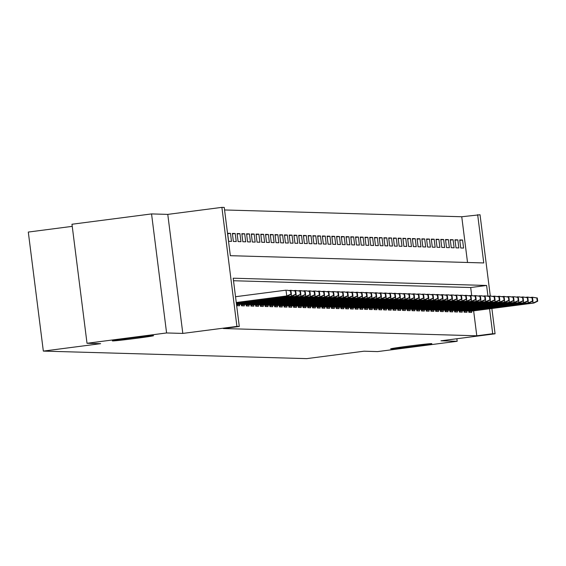 <?xml version="1.0" encoding="UTF-8"?>
<svg xmlns="http://www.w3.org/2000/svg" width="566" height="566" viewBox="0 0 566 566"><rect width="100%" height="100%" fill="white"/><g stroke="black" fill="none" stroke-linecap="round" stroke-linejoin="round"><path stroke-width="0.85" d="M408.206 346.173A20.758 0.474 -7.2 0 1 431.837 343.654A20.758 0.474 -7.2 0 1 414.27 346.342A20.758 0.474 -7.2 0 1 390.646 348.861A20.758 0.474 -7.2 0 1 408.206 346.173M129.925 338.206A20.758 0.474 -7.2 0 1 153.556 335.688A20.758 0.474 -7.2 0 1 135.989 338.376A20.758 0.474 -7.2 0 1 112.365 340.895A20.758 0.474 -7.2 0 1 129.925 338.206M467.53 262.483L461.75 216.75L480.032 214.755L490.298 296.011M72.243 226.358L28.3 232.06L43.334 351.097L306.694 358.632L363.988 351.203L377.607 351.592L457.187 341.277L456.861 338.744M43.334 351.097L100.635 343.668L87.015 343.279L71.974 224.242L151.554 213.92L166.588 332.957L182.811 333.416L236.921 326.405L221.886 207.368L224.249 207.432L230.348 255.69L483.76 262.942L477.662 214.684M182.811 333.416L167.777 214.387L151.554 213.92M167.777 214.387L221.886 207.368M461.75 216.75L224.575 209.965M87.015 343.279L166.588 332.957M468.669 310.741L468.867 312.319L471.711 312.404L471.549 311.123M463.929 310.607L464.134 312.184L466.971 312.269L466.808 310.989M459.196 310.472L459.394 312.05L462.238 312.128L462.075 310.847M454.456 310.338L454.661 311.916L457.498 311.993L457.335 310.713M449.722 310.203L449.92 311.781L452.765 311.859L452.602 310.578M444.982 310.069L445.187 311.64L448.024 311.725L447.862 310.444M440.249 309.927L440.447 311.505L443.291 311.59L443.128 310.31M435.509 309.793L435.714 311.371L438.551 311.456L438.388 310.175M430.776 309.659L430.974 311.236L433.818 311.314L433.655 310.034M426.035 309.524L426.24 311.102L429.078 311.18L428.915 309.899M421.302 309.39L421.5 310.967L424.344 311.045L424.182 309.765M416.562 309.255L416.767 310.826L419.604 310.911L419.441 309.63M411.829 309.114L412.027 310.692L414.871 310.776L414.708 309.496M407.088 308.979L407.294 310.557L410.131 310.642L409.968 309.361M402.355 308.845L402.553 310.423L405.398 310.501L405.235 309.22M397.615 308.711L397.82 310.288L400.657 310.366L400.495 309.086M392.882 308.576L393.08 310.154L395.924 310.232L395.761 308.951M388.142 308.442L388.347 310.012L391.184 310.097L391.021 308.817M383.408 308.307L383.607 309.878L386.451 309.963L386.288 308.682M378.668 308.166L378.873 309.744L381.71 309.828L381.548 308.548M373.935 308.031L374.133 309.609L376.977 309.687L376.815 308.406M369.202 307.897L369.4 309.475L372.237 309.552L372.074 308.272M364.462 307.762L364.66 309.34L367.504 309.418L367.341 308.137M359.728 307.628L359.926 309.199L362.764 309.284L362.601 308.003M354.988 307.494L355.186 309.064L358.03 309.149L357.868 307.869M350.255 307.352L350.453 308.93L353.29 309.015L353.127 307.734M345.515 307.218L345.713 308.795L348.557 308.873L348.394 307.593M340.782 307.083L340.98 308.661L343.817 308.739L343.661 307.458M336.041 306.949L336.239 308.527L339.084 308.604L338.921 307.324M331.308 306.814L331.506 308.385L334.343 308.47L334.188 307.189M326.568 306.68L326.766 308.251L329.61 308.336L329.447 307.055M321.835 306.539L322.033 308.116L324.87 308.201L324.714 306.921M317.094 306.404L317.293 307.982L320.137 308.06L319.974 306.779M312.361 306.27L312.559 307.847L315.396 307.925L315.241 306.645M307.621 306.135L307.819 307.713L310.663 307.791L310.501 306.51M302.888 306.001L303.086 307.571L305.923 307.656L305.767 306.376M298.148 305.866L298.346 307.437L301.19 307.522L301.027 306.241M293.414 305.725L293.613 307.303L296.45 307.388L296.294 306.107M288.674 305.59L288.872 307.168L291.716 307.246L291.554 305.965M283.941 305.456L284.139 307.034L286.976 307.112L286.82 305.831M279.201 305.322L279.399 306.899L282.243 306.977L282.08 305.697M274.468 305.187L274.666 306.765L277.503 306.843L277.347 305.562M269.727 305.053L269.925 306.623L272.77 306.708L272.607 305.428M264.994 304.911L265.192 306.489L268.029 306.574L267.874 305.293M260.254 304.777L260.452 306.355L263.296 306.439L263.133 305.152M255.521 304.642L255.719 306.22L258.556 306.298L258.4 305.017M250.78 304.508L250.979 306.086L253.823 306.164L253.66 304.883M246.047 304.374L246.245 305.951L249.082 306.029L248.927 304.749M241.307 304.239L241.505 305.81L244.349 305.895L244.187 304.614M236.574 304.098L236.772 305.675L239.609 305.76L239.453 304.48M227.681 233.73L230.468 233.369L227.624 233.291L228.643 241.335L231.487 241.413L230.468 233.369M232.421 233.871L235.201 233.503L232.364 233.425L233.376 241.47L236.22 241.548L235.201 233.503M237.154 234.006L239.942 233.645L237.097 233.56L238.116 241.604L240.96 241.682L239.942 233.645M241.894 234.14L244.675 233.779L241.838 233.694L242.849 241.739L245.694 241.824L244.675 233.779M246.627 234.274L249.415 233.914L246.571 233.829L247.59 241.873L250.434 241.958L249.415 233.914M251.368 234.409L254.148 234.048L251.311 233.97L252.323 242.007L255.167 242.092L254.148 234.048M256.101 234.543L258.888 234.183L256.044 234.105L257.063 242.149L259.907 242.227L258.888 234.183M260.841 234.685L263.622 234.317L260.785 234.239L261.796 242.283L264.64 242.361L263.622 234.317M265.574 234.819L268.362 234.458L265.518 234.374L266.536 242.418L269.381 242.496L268.362 234.458M270.315 234.954L273.095 234.593L270.258 234.508L271.27 242.552L274.114 242.637L273.095 234.593M275.048 235.088L277.835 234.727L274.991 234.642L276.01 242.687L278.854 242.772L277.835 234.727M279.788 235.223L282.568 234.862L279.731 234.784L280.743 242.821L283.587 242.906L282.568 234.862M284.521 235.357L287.309 234.996L284.465 234.918L285.483 242.963L288.327 243.04L287.309 234.996M289.261 235.498L292.042 235.131L289.205 235.053L290.216 243.097L293.061 243.175L292.042 235.131M293.995 235.633L296.782 235.272L293.938 235.187L294.957 243.231L297.801 243.309L296.782 235.272M298.735 235.767L301.515 235.406L298.678 235.322L299.69 243.366L302.534 243.451L301.515 235.406M303.468 235.902L306.256 235.541L303.411 235.456L304.43 243.5L307.267 243.585L306.256 235.541M308.208 236.036L310.989 235.675L308.152 235.597L309.163 243.635L312.007 243.72L310.989 235.675M312.941 236.171L315.729 235.81L312.885 235.732L313.904 243.776L316.741 243.854L315.729 235.81M317.682 236.312L320.462 235.944L317.625 235.866L318.637 243.911L321.481 243.988L320.462 235.944M322.415 236.446L325.202 236.086L322.358 236.001L323.377 244.045L326.214 244.123L325.202 236.086M327.155 236.581L329.936 236.22L327.098 236.135L328.11 244.179L330.954 244.264L329.936 236.22M331.888 236.715L334.676 236.355L331.832 236.27L332.85 244.314L335.688 244.399L334.676 236.355M336.629 236.85L339.409 236.489L336.572 236.411L337.584 244.448L340.428 244.533L339.409 236.489M341.362 236.984L344.149 236.623L341.305 236.546L342.324 244.59L345.161 244.668L344.149 236.623M346.102 237.126L348.882 236.758L346.045 236.68L347.057 244.724L349.901 244.802L348.882 236.758M350.835 237.26L353.623 236.899L350.779 236.814L351.797 244.859L354.634 244.936L353.623 236.899M355.575 237.395L358.356 237.034L355.519 236.949L356.53 244.993L359.375 245.078L358.356 237.034M360.309 237.529L363.096 237.168L360.252 237.083L361.271 245.128L364.108 245.212L363.096 237.168M365.049 237.663L367.829 237.303L364.992 237.225L366.004 245.262L368.848 245.347L367.829 237.303M369.782 237.798L372.57 237.437L369.725 237.359L370.744 245.403L373.581 245.481L372.57 237.437M374.522 237.932L377.303 237.571L374.466 237.494L375.477 245.538L378.321 245.616L377.303 237.571M379.255 238.074L382.043 237.713L379.199 237.628L380.218 245.672L383.055 245.75L382.043 237.713M383.996 238.208L386.776 237.847L383.939 237.762L384.951 245.807L387.795 245.892L386.776 237.847M388.729 238.343L391.516 237.982L388.672 237.897L389.691 245.941L392.528 246.026L391.516 237.982M393.469 238.477L396.25 238.116L393.412 238.038L394.424 246.076L397.268 246.16L396.25 238.116M398.202 238.611L400.99 238.251L398.146 238.173L399.164 246.217L402.002 246.295L400.99 238.251M402.935 238.746L405.723 238.385L402.886 238.307L403.898 246.351L406.742 246.429L405.723 238.385M407.676 238.887L410.463 238.527L407.619 238.442L408.638 246.486L411.475 246.564L410.463 238.527M412.409 239.022L415.196 238.661L412.359 238.576L413.371 246.62L416.215 246.705L415.196 238.661M417.149 239.156L419.937 238.795L417.092 238.71L418.111 246.755L420.948 246.84L419.937 238.795M421.882 239.291L424.67 238.93L421.833 238.852L422.844 246.889L425.689 246.974L424.67 238.93M426.623 239.425L429.41 239.064L426.566 238.986L427.585 247.031L430.422 247.109L429.41 239.064M431.356 239.56L434.143 239.199L431.306 239.121L432.318 247.165L435.162 247.243L434.143 239.199M436.096 239.701L438.883 239.34L436.039 239.255L437.058 247.3L439.895 247.377L438.883 239.34M440.829 239.835L443.617 239.475L440.78 239.39L441.791 247.434L444.635 247.519L443.617 239.475M445.569 239.97L448.357 239.609L445.513 239.524L446.532 247.568L449.369 247.653L448.357 239.609M450.303 240.104L453.09 239.743L450.253 239.666L451.265 247.703L454.109 247.788L453.09 239.743M455.043 240.239L457.83 239.878L454.986 239.8L456.005 247.844L458.842 247.922L457.83 239.878M460.738 247.979L463.582 248.057L462.563 240.012L459.726 239.934L460.738 247.979M487.963 296.223L486.604 285.462L233.192 278.21L239.291 326.469L223.379 328.535L476.791 335.787L473.636 310.847M471.697 295.494L470.693 287.528L233.51 280.743M491.875 308.484L495.073 333.791L440.964 340.81L457.187 341.277M495.073 333.791L492.703 333.721L489.555 308.788M476.791 335.787L492.703 333.721M239.291 326.469L236.921 326.405M470.693 287.528L486.604 285.462M459.776 240.373L462.563 240.012M290.917 294.136L291.391 294.15L290.988 290.938L290.514 290.924L290.917 294.136L286.757 295.954L287.606 295.983L236.277 302.64M236.263 302.506L286.757 295.954L286.021 290.167L235.534 296.718M290.514 290.924L286.877 290.188L290.988 290.938M287.606 295.983L291.391 294.15M295.657 294.278L296.131 294.292L295.721 291.073L295.247 291.058L295.657 294.278L291.49 296.096L292.346 296.117L236.376 303.376M290.839 290.91L290.761 290.301L288.851 290.549M295.247 291.058L290.761 290.301L295.721 291.073M291.257 294.221L291.49 296.096L236.355 303.242M292.346 296.117L296.131 294.292M300.39 294.412L300.864 294.426L300.461 291.207L299.987 291.193L300.39 294.412L296.23 296.23L297.079 296.251L236.468 304.112M295.572 291.044L295.494 290.436L293.591 290.683M299.987 291.193L295.494 290.436L300.461 291.207M295.99 294.355L296.23 296.23L236.446 303.984M297.079 296.251L300.864 294.426M305.131 294.546L305.605 294.561L305.194 291.341L304.72 291.327L305.131 294.546L300.963 296.365L301.82 296.386L236.666 304.841M300.313 291.179L300.235 290.57L298.324 290.818M304.72 291.327L300.235 290.57L305.194 291.341M300.73 294.49L300.963 296.365L236.645 304.706M301.82 296.386L305.605 294.561M309.864 294.681L310.338 294.695L309.935 291.476L309.46 291.462L309.864 294.681L305.704 296.499L306.553 296.527L241.399 304.975M305.046 291.313L304.968 290.712L303.065 290.959M309.46 291.462L305.824 290.733L309.935 291.476M305.463 294.624L305.704 296.499L241.385 304.841M306.553 296.527L310.338 294.695M314.604 294.815L315.078 294.829L314.668 291.61L314.194 291.603L314.604 294.815L310.437 296.634L311.293 296.662L246.139 305.109M309.786 291.448L309.708 290.846L307.798 291.094M314.194 291.603L309.708 290.846L314.668 291.61M310.203 294.759L310.437 296.634L246.118 304.975M311.293 296.662L315.078 294.829M319.337 294.95L319.811 294.964L319.408 291.752L318.934 291.738L319.337 294.95L315.177 296.768L316.026 296.796L250.872 305.244M314.519 291.589L314.441 290.981L312.538 291.228M318.934 291.738L315.297 291.002L319.408 291.752M314.937 294.9L315.177 296.768L250.858 305.109M316.026 296.796L319.811 294.964M324.077 295.091L324.551 295.105L324.141 291.886L323.667 291.872L324.077 295.091L319.91 296.909L320.766 296.931L255.613 305.378M319.259 291.723L319.182 291.115L317.271 291.363M323.667 291.872L319.182 291.115L324.141 291.886M319.677 295.035L319.91 296.909L255.591 305.251M320.766 296.931L324.551 295.105M328.811 295.226L329.285 295.24L328.881 292.021L328.407 292.006L328.811 295.226L324.651 297.044L325.5 297.065L260.346 305.52M323.993 291.858L323.915 291.249L322.012 291.497M328.407 292.006L323.915 291.249L328.881 292.021M324.41 295.169L324.651 297.044L260.332 305.385M325.5 297.065L329.285 295.24M333.551 295.36L334.025 295.374L333.615 292.155L333.141 292.141L333.551 295.36L329.384 297.178L330.24 297.2L265.086 305.654M328.733 291.992L328.655 291.384L326.745 291.632M333.141 292.141L328.655 291.384L333.615 292.155M329.15 295.303L329.384 297.178L265.065 305.52M330.24 297.2L334.025 295.374M338.284 295.494L338.758 295.509L338.355 292.289L337.881 292.275L338.284 295.494L334.124 297.313L334.973 297.341L269.819 305.789M333.466 292.127L333.388 291.525L331.485 291.773M337.881 292.275L334.244 291.547L338.355 292.289M333.883 295.438L334.124 297.313L269.805 305.654M334.973 297.341L338.758 295.509M343.024 295.629L343.498 295.643L343.088 292.424L342.614 292.417L343.024 295.629L338.857 297.447L339.713 297.475L274.56 305.923M338.206 292.261L338.128 291.66L336.218 291.907M342.614 292.417L338.128 291.66L343.088 292.424M338.624 295.572L338.857 297.447L274.538 305.789M339.713 297.475L343.498 295.643M347.757 295.763L348.231 295.777L347.828 292.565L347.354 292.551L347.757 295.763L343.597 297.582L344.446 297.61L279.293 306.057M342.939 292.403L342.862 291.794L340.958 292.042M347.354 292.551L343.718 291.815L347.828 292.565M343.357 295.714L343.597 297.582L279.279 305.923M344.446 297.61L348.231 295.777M352.498 295.905L352.972 295.919L352.561 292.7L352.087 292.686L352.498 295.905L348.331 297.723L349.187 297.744L284.033 306.192M347.673 292.537L347.602 291.929L345.692 292.176M352.087 292.686L347.602 291.929L352.561 292.7M348.097 295.848L348.331 297.723L284.012 306.065M349.187 297.744L352.972 295.919M357.231 296.039L357.705 296.053L357.302 292.834L356.828 292.82L357.231 296.039L353.071 297.858L353.92 297.879L288.766 306.333M352.413 292.672L352.335 292.063L350.432 292.311M356.828 292.82L352.335 292.063L357.302 292.834M352.83 295.983L353.071 297.858L288.752 306.199M353.92 297.879L357.705 296.053M361.971 296.174L362.445 296.188L362.035 292.969L361.561 292.955L361.971 296.174L357.804 297.992L358.66 298.013L293.506 306.468M357.146 292.806L357.075 292.197L355.165 292.445M361.561 292.955L357.075 292.197L362.035 292.969M357.57 296.117L357.804 297.992L293.485 306.333M358.66 298.013L362.445 296.188M366.704 296.308L367.178 296.322L366.775 293.103L366.301 293.089L366.704 296.308L362.544 298.126L363.393 298.155L298.24 306.602M361.886 292.94L361.808 292.339L359.905 292.58M366.301 293.089L362.665 292.36L366.775 293.103M362.304 296.251L362.544 298.126L298.225 306.468M363.393 298.155L367.178 296.322M371.445 296.442L371.919 296.457L371.508 293.238L371.034 293.23L371.445 296.442L367.277 298.261L368.133 298.289L302.98 306.737M366.619 293.075L366.549 292.473L364.638 292.721M371.034 293.23L366.549 292.473L371.508 293.238M367.044 296.386L367.277 298.261L302.959 306.602M368.133 298.289L371.919 296.457M376.178 296.577L376.652 296.591L376.248 293.379L375.774 293.365L376.178 296.577L372.018 298.395L372.867 298.423L307.713 306.871M371.36 293.216L371.282 292.608L369.379 292.855M375.774 293.365L372.138 292.629L376.248 293.379M371.777 296.527L372.018 298.395L307.699 306.737M372.867 298.423L376.652 296.591M380.918 296.718L381.392 296.726L380.982 293.513L380.508 293.499L380.918 296.718L376.751 298.537L377.607 298.558L312.453 307.005M376.093 293.351L376.022 292.742L374.112 292.99M380.508 293.499L376.022 292.742L380.982 293.513M376.517 296.662L376.751 298.537L312.432 306.878M377.607 298.558L381.392 296.726M385.651 296.853L386.125 296.867L385.722 293.648L385.248 293.634L385.651 296.853L381.491 298.671L382.34 298.692L317.186 307.14M380.833 293.485L380.755 292.877L378.852 293.124M385.248 293.634L380.755 292.877L385.722 293.648M381.251 296.796L381.491 298.671L317.172 307.013M382.34 298.692L386.125 296.867M390.391 296.987L390.865 297.001L390.455 293.782L389.981 293.768L390.391 296.987L386.224 298.806L387.08 298.827L321.927 307.281M385.566 293.62L385.496 293.011L383.585 293.259M389.981 293.768L385.496 293.011L390.455 293.782M385.991 296.931L386.224 298.806L321.905 307.147M387.08 298.827L390.865 297.001M395.125 297.122L395.599 297.136L395.195 293.917L394.721 293.903L395.125 297.122L390.965 298.94L391.813 298.968L326.66 307.416M390.307 293.754L390.229 293.153L388.326 293.393M394.721 293.903L391.085 293.174L395.195 293.917M390.724 297.065L390.965 298.94L326.646 307.281M391.813 298.968L395.599 297.136M399.865 297.256L400.339 297.27L399.929 294.051L399.455 294.044L399.865 297.256L395.698 299.074L396.554 299.103L331.4 307.55M395.04 293.888L394.969 293.287L393.059 293.535M399.455 294.044L394.969 293.287L399.929 294.051M395.464 297.2L395.698 299.074L331.379 307.416M396.554 299.103L400.339 297.27M404.598 297.391L405.072 297.405L404.669 294.193L404.195 294.179L404.598 297.391L400.438 299.209L401.287 299.237L336.133 307.685M399.78 294.03L399.702 293.421L397.799 293.669M404.195 294.179L400.558 293.443L404.669 294.193M400.197 297.341L400.438 299.209L336.119 307.55M401.287 299.237L405.072 297.405M409.338 297.532L409.812 297.539L409.402 294.327L408.928 294.313L409.338 297.532L405.171 299.35L406.027 299.372L340.874 307.819M404.513 294.164L404.442 293.556L402.532 293.804M408.928 294.313L405.291 293.577L409.402 294.327M404.938 297.475L405.171 299.35L340.852 307.692M406.027 299.372L409.812 297.539M414.071 297.666L414.545 297.681L414.142 294.462L413.668 294.447L414.071 297.666L409.911 299.485L410.76 299.506L345.607 307.954M409.253 294.299L409.176 293.69L407.272 293.938M413.668 294.447L409.176 293.69L414.142 294.462M409.671 297.61L409.911 299.485L345.593 307.826M410.76 299.506L414.545 297.681M418.812 297.801L419.286 297.815L418.875 294.596L418.401 294.582L418.812 297.801L414.645 299.619L415.501 299.64L350.347 308.095M413.987 294.433L413.916 293.825L412.006 294.072M418.401 294.582L413.916 293.825L418.875 294.596M414.411 297.744L414.645 299.619L350.326 307.961M415.501 299.64L419.286 297.815M423.545 297.935L424.019 297.949L423.616 294.73L423.142 294.716L423.545 297.935L419.385 299.754L420.234 299.775L355.08 308.229M418.727 294.568L418.649 293.966L416.746 294.207M423.142 294.716L419.505 293.987L423.616 294.73M419.144 297.879L419.385 299.754L355.066 308.095M420.234 299.775L424.019 297.949M428.285 298.07L428.759 298.084L428.349 294.865L427.875 294.851L428.285 298.07L424.118 299.888L424.974 299.916L359.82 308.364M423.46 294.702L423.389 294.101L421.479 294.348M427.875 294.851L424.238 294.122L428.349 294.865M423.884 298.013L424.118 299.888L359.799 308.229M424.974 299.916L428.759 298.084M433.018 298.204L433.492 298.218L433.089 295.006L432.615 294.992L433.018 298.204L428.851 300.022L429.707 300.051L364.554 308.498M428.2 294.844L428.122 294.235L426.219 294.483M432.615 294.992L428.978 294.256L433.089 295.006M428.618 298.155L428.851 300.022L364.539 308.364M429.707 300.051L433.492 298.218M437.759 298.346L438.233 298.353L437.822 295.141L437.348 295.127L437.759 298.346L433.591 300.164L434.44 300.185L369.294 308.633M432.933 294.978L432.863 294.37L430.952 294.617M437.348 295.127L433.712 294.391L437.822 295.141M433.358 298.289L433.591 300.164L369.273 308.505M434.44 300.185L438.233 298.353M442.492 298.48L442.966 298.494L442.562 295.275L442.088 295.261L442.492 298.48L438.325 300.298L439.181 300.32L374.027 308.767M437.674 295.112L437.596 294.504L435.693 294.752M442.088 295.261L437.596 294.504L442.562 295.275M438.091 298.423L438.325 300.298L374.013 308.64M439.181 300.32L442.966 298.494M447.232 298.615L447.706 298.629L447.296 295.41L446.822 295.395L447.232 298.615L443.065 300.433L443.914 300.454L378.767 308.909M442.407 295.247L442.336 294.638L440.426 294.886M446.822 295.395L442.336 294.638L447.296 295.41M442.831 298.558L443.065 300.433L378.746 308.774M443.914 300.454L447.706 298.629M451.965 298.749L452.439 298.763L452.036 295.544L451.562 295.53L451.965 298.749L447.798 300.567L448.654 300.588L383.5 309.043M447.147 295.381L447.069 294.78L445.166 295.02M451.562 295.53L447.925 294.801L452.036 295.544M447.565 298.692L447.798 300.567L383.486 308.909M448.654 300.588L452.439 298.763M456.705 298.883L457.179 298.898L456.769 295.678L456.295 295.664L456.705 298.883L452.538 300.702L453.387 300.73L388.241 309.178M451.88 295.516L451.81 294.914L449.899 295.162M456.295 295.664L452.659 294.936L456.769 295.678M452.305 298.827L452.538 300.702L388.219 309.043M453.387 300.73L457.179 298.898M461.439 299.018L461.913 299.032L461.509 295.82L461.035 295.806L461.439 299.018L457.271 300.836L458.127 300.864L392.974 309.312M456.62 295.657L456.543 295.049L454.64 295.296M461.035 295.806L457.399 295.07L461.509 295.82M457.038 298.968L457.271 300.836L392.96 309.178M458.127 300.864L461.913 299.032M466.179 299.159L466.653 299.166L466.243 295.954L465.768 295.94L466.179 299.159L462.012 300.978L462.861 300.999L397.714 309.446M461.354 295.792L461.283 295.183L459.373 295.431M465.768 295.94L462.132 295.204L466.243 295.954M461.778 299.103L462.012 300.978L397.693 309.319M462.861 300.999L466.653 299.166M470.912 299.294L471.386 299.308L470.983 296.089L470.509 296.075L470.912 299.294L466.745 301.112L467.601 301.133L402.447 309.581M466.094 295.926L466.016 295.318L464.113 295.565M470.509 296.075L466.016 295.318L470.983 296.089M466.511 299.237L466.745 301.112L402.433 309.453M467.601 301.133L471.386 299.308M475.652 299.428L476.126 299.442L475.716 296.223L475.242 296.209L475.652 299.428L471.485 301.246L472.334 301.268L407.187 309.722M470.827 296.06L470.756 295.452L468.846 295.7M475.242 296.209L470.756 295.452L475.716 296.223M471.252 299.372L471.485 301.246L407.166 309.588M472.334 301.268L476.126 299.442M480.385 299.563L480.859 299.577L480.456 296.358L479.982 296.343L480.385 299.563L476.218 301.381L477.074 301.402L411.921 309.857M475.567 296.195L475.49 295.586L473.586 295.834M479.982 296.343L475.49 295.586L480.456 296.358M475.985 299.506L476.218 301.381L411.907 309.722M477.074 301.402L480.859 299.577M485.126 299.697L485.6 299.711L485.189 296.492L484.715 296.478L485.126 299.697L480.958 301.515L481.808 301.544L416.661 309.991M480.301 296.329L480.23 295.728L478.32 295.976M484.715 296.478L481.079 295.749L485.189 296.492M480.718 299.64L480.958 301.515L416.64 309.857M481.808 301.544L485.6 299.711M489.859 299.831L490.333 299.846L489.93 296.634L489.456 296.619L489.859 299.831L485.692 301.65L486.548 301.678L421.394 310.126M485.041 296.471L484.963 295.862L483.06 296.11M489.456 296.619L485.819 295.884L489.93 296.634M485.458 299.782L485.692 301.65L421.38 309.991M486.548 301.678L490.333 299.846M494.599 299.973L495.073 299.98L494.663 296.768L494.189 296.754L494.599 299.973L490.432 301.784L491.281 301.812L426.134 310.26M489.774 296.605L489.703 295.997L487.793 296.244M494.189 296.754L490.552 296.018L494.663 296.768M490.191 299.916L490.432 301.784L426.113 310.126M491.281 301.812L495.073 299.98M499.332 300.107L499.806 300.122L499.403 296.902L498.929 296.888L499.332 300.107L495.165 301.926L496.021 301.947L430.868 310.394M494.514 296.74L494.436 296.131L492.533 296.379M498.929 296.888L494.436 296.131L499.403 296.902M494.932 300.051L495.165 301.926L430.853 310.267M496.021 301.947L499.806 300.122M504.073 300.242L504.547 300.256L504.136 297.037L503.662 297.023L504.073 300.242L499.905 302.06L500.754 302.081L435.608 310.536M499.247 296.874L499.177 296.266L497.266 296.513M503.662 297.023L499.177 296.266L504.136 297.037M499.665 300.185L499.905 302.06L435.587 310.401M500.754 302.081L504.547 300.256M508.806 300.376L509.28 300.39L508.876 297.171L508.402 297.157L508.806 300.376L504.639 302.194L505.495 302.216L440.341 310.67M503.988 297.009L503.91 296.4L502.007 296.648M508.402 297.157L503.91 296.4L508.876 297.171M504.405 300.32L504.639 302.194L440.327 310.536M505.495 302.216L509.28 300.39M513.546 300.511L514.02 300.525L513.61 297.306L513.136 297.291L513.546 300.511L509.379 302.329L510.228 302.357L445.081 310.805M508.721 297.143L508.65 296.542L506.74 296.789M513.136 297.291L509.499 296.563L513.61 297.306M509.138 300.454L509.379 302.329L445.06 310.67M510.228 302.357L514.02 300.525M518.279 300.645L518.753 300.659L518.35 297.447L517.876 297.433L518.279 300.645L514.112 302.463L514.968 302.492L449.814 310.939M513.461 297.284L513.383 296.676L511.48 296.924M517.876 297.433L514.239 296.697L518.35 297.447M513.878 300.596L514.112 302.463L449.8 310.805M514.968 302.492L518.753 300.659M523.019 300.779L523.493 300.794L523.083 297.582L522.609 297.567L523.019 300.779L518.852 302.598L519.701 302.626L454.555 311.074M518.194 297.419L518.123 296.81L516.213 297.058M522.609 297.567L518.972 296.832L523.083 297.582M518.612 300.73L518.852 302.598L454.533 310.939M519.701 302.626L523.493 300.794M527.753 300.921L528.227 300.935L527.823 297.716L527.349 297.702L527.753 300.921L523.585 302.739L524.441 302.76L459.288 311.208M522.934 297.553L522.857 296.945L520.953 297.192M527.349 297.702L522.857 296.945L527.823 297.716M523.352 300.864L523.585 302.739L459.274 311.081M524.441 302.76L528.227 300.935M532.493 301.055L532.967 301.07L532.556 297.85L532.082 297.836L532.493 301.055L528.326 302.874L529.175 302.895L464.028 311.35M527.668 297.688L527.59 297.079L525.687 297.327M532.082 297.836L527.59 297.079L532.556 297.85M528.085 300.999L528.326 302.874L464.007 311.215M529.175 302.895L532.967 301.07M537.226 301.19L537.7 301.204L537.297 297.985L536.823 297.971L537.226 301.19L533.059 303.008L533.915 303.029L468.761 311.484M532.408 297.822L532.33 297.214L530.427 297.461M536.823 297.971L532.33 297.214L537.297 297.985M532.825 301.133L533.059 303.008L468.747 311.35M533.915 303.029L537.7 301.204"/></g></svg>
